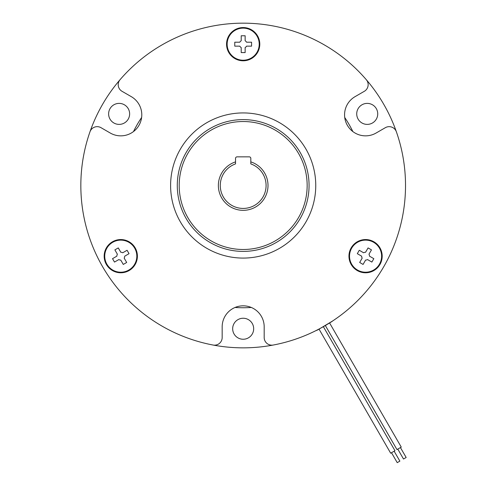 <?xml version="1.0" encoding="UTF-8"?>
<svg xmlns="http://www.w3.org/2000/svg" width="487" height="487" viewBox="0 0 487 487"><rect width="100%" height="100%" fill="white"/><g stroke="black" fill="none" stroke-linecap="round" stroke-linejoin="round"><path stroke-width="0.73" d="M329.638 323.039L401.258 447.09L396.96 449.574L325.34 325.523M397.788 449.099L403.516 459.022L406.164 457.494L400.436 447.571M319.052 329.151L390.677 453.202L394.975 450.719L323.356 326.667M394.147 451.199L399.876 461.122L397.234 462.65L391.499 452.727M317.731 329.918L315.935 330.63C315.576 331.19 333.126 321.055 332.475 321.079L317.731 329.918M307.157 185.504A63.98 63.98 0 0 0 243.177 121.525A63.98 63.98 0 0 0 179.198 185.504A63.98 63.98 0 0 0 243.177 249.49A63.98 63.98 0 0 0 307.157 185.504M177.286 185.504A65.891 65.891 0 0 1 243.177 119.613A65.891 65.891 0 0 1 309.068 185.504A65.891 65.891 0 0 1 243.177 251.395A65.891 65.891 0 0 1 177.286 185.504M268.008 185.504A24.831 24.831 0 0 1 243.177 210.335A24.831 24.831 0 0 1 235.538 161.885L235.538 163.9A22.919 22.919 0 0 0 243.177 208.424A22.919 22.919 0 0 0 250.817 163.9L250.817 161.885A24.831 24.831 0 0 1 268.008 185.504M108.619 113.885A10.507 10.507 0 0 0 119.126 124.392A10.507 10.507 0 0 0 129.633 113.885A10.507 10.507 0 0 0 119.126 103.384A10.507 10.507 0 0 0 108.619 113.885M356.721 113.885A10.507 10.507 0 0 0 367.228 124.392A10.507 10.507 0 0 0 377.729 113.885A10.507 10.507 0 0 0 367.228 103.384A10.507 10.507 0 0 0 356.721 113.885M232.67 328.749A10.507 10.507 0 0 0 243.177 339.25A10.507 10.507 0 0 0 253.678 328.749A10.507 10.507 0 0 0 243.177 318.242A10.507 10.507 0 0 0 232.67 328.749M235.044 307.467A122.231 122.231 0 0 0 251.31 307.467M396.369 131.776A162.341 162.341 0 0 0 80.836 185.504A162.341 162.341 0 0 0 213.111 345.039A7.64 7.64 0 0 0 222.169 337.534L222.169 326.838A21.008 21.008 0 0 1 243.177 305.83A21.008 21.008 0 0 1 264.185 326.838L264.185 337.534A7.64 7.64 0 0 0 273.237 345.039A162.341 162.341 0 0 0 396.369 131.776A7.64 7.64 0 0 0 385.339 127.685L376.08 133.036A21.008 21.008 0 0 1 344.565 114.841A21.008 21.008 0 0 0 376.08 133.036M227.137 44.177A16.041 16.041 0 0 0 243.177 60.218A16.041 16.041 0 0 0 259.218 44.177A16.041 16.041 0 0 0 243.177 28.13A16.041 16.041 0 0 0 227.137 44.177M128.799 270.066A16.041 16.041 0 0 0 134.674 248.151A16.041 16.041 0 0 0 112.759 242.276A16.041 16.041 0 0 0 106.884 264.191A16.041 16.041 0 0 0 128.799 270.066M373.596 242.276A16.041 16.041 0 0 0 351.681 248.151A16.041 16.041 0 0 0 357.549 270.066A16.041 16.041 0 0 0 379.464 264.191A16.041 16.041 0 0 0 373.596 242.276M357.263 270.559A16.619 16.619 0 0 1 351.182 247.865A16.619 16.619 0 0 1 373.882 241.783A16.619 16.619 0 0 1 379.963 264.478A16.619 16.619 0 0 1 357.263 270.559M112.473 241.783A16.619 16.619 0 0 1 135.173 247.865A16.619 16.619 0 0 1 129.085 270.559A16.619 16.619 0 0 1 106.391 264.478A16.619 16.619 0 0 1 112.473 241.783M259.79 44.177A16.619 16.619 0 0 1 243.177 60.79A16.619 16.619 0 0 1 226.558 44.177A16.619 16.619 0 0 1 243.177 27.558A16.619 16.619 0 0 1 259.79 44.177M120.052 79.704A7.64 7.64 0 0 0 122.024 91.3L131.283 96.645A21.008 21.008 0 0 1 138.972 125.348A21.008 21.008 0 0 1 110.275 133.036A21.008 21.008 0 0 0 138.972 125.348A21.008 21.008 0 0 0 131.283 96.645M366.303 79.704A7.64 7.64 0 0 1 364.331 91.3L355.072 96.645A21.008 21.008 0 0 0 344.565 114.841M170.602 185.504A72.575 72.575 0 0 0 243.177 258.08A72.575 72.575 0 0 0 315.753 185.504A72.575 72.575 0 0 0 243.177 112.929A72.575 72.575 0 0 0 170.602 185.504M89.985 131.776A7.64 7.64 0 0 1 101.016 127.685L110.275 133.036M363.619 252.771L359.278 250.269L357.312 253.672L361.652 256.18A3.92 3.92 0 0 0 362.176 258.128L359.668 262.469L363.077 264.435L365.579 260.095A3.92 3.92 0 0 0 367.527 259.571L371.867 262.079L373.833 258.67L369.493 256.162A3.92 3.92 0 0 0 368.976 254.22L371.478 249.88L368.075 247.913L365.567 252.254A3.92 3.92 0 0 0 363.619 252.771M124.702 256.18L129.043 253.672L127.077 250.269L122.736 252.771A3.92 3.92 0 0 0 120.788 252.254L118.28 247.913L114.877 249.88L117.379 254.22A3.92 3.92 0 0 0 116.862 256.162L112.521 258.67L114.488 262.079L118.828 259.571A3.92 3.92 0 0 0 120.77 260.095L123.278 264.435L126.687 262.469L124.179 258.128A3.92 3.92 0 0 0 124.702 256.18M241.211 47.568L241.211 52.578L245.144 52.578L245.144 47.568A3.92 3.92 0 0 0 246.568 46.143L251.578 46.143L251.578 42.211L246.568 42.211A3.92 3.92 0 0 0 245.144 40.78L245.144 35.77L241.211 35.77L241.211 40.78A3.92 3.92 0 0 0 239.787 42.211L234.771 42.211L234.771 46.143L239.787 46.143A3.92 3.92 0 0 0 241.211 47.568M213.111 345.039A162.341 162.341 0 0 0 273.237 345.039M352.868 131.569A122.231 122.231 0 0 0 344.729 117.483M141.62 117.483A122.231 122.231 0 0 0 133.487 131.569M250.817 161.885L250.817 158.385A1.528 1.528 0 0 0 249.289 156.857L237.066 156.857A1.528 1.528 0 0 0 235.538 158.385L235.538 161.885"/></g></svg>
